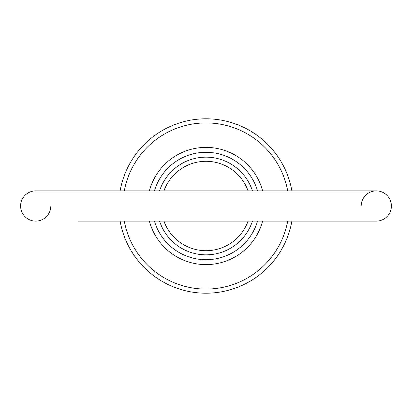 <?xml version="1.0" encoding="UTF-8"?>
<svg xmlns="http://www.w3.org/2000/svg" width="412" height="412" viewBox="0 0 412 412"><rect width="100%" height="100%" fill="white"/><g stroke="black" fill="none" stroke-linecap="round" stroke-linejoin="round"><path stroke-width="0.62" d="M50.815 206A15.105 15.105 0 0 1 35.705 221.105A15.105 15.105 0 0 1 20.6 206A15.105 15.105 0 0 0 35.705 221.105A15.105 15.105 0 0 1 20.6 206A15.105 15.105 0 0 1 35.705 190.895A15.105 15.105 0 0 0 20.6 206A15.105 15.105 0 0 1 35.705 190.895L376.295 190.895A15.105 15.105 0 0 1 391.4 206A15.105 15.105 0 0 1 376.295 221.105A15.105 15.105 0 0 0 391.4 206A15.105 15.105 0 0 1 376.295 221.105A15.105 15.105 0 0 0 391.4 206M361.185 206A15.105 15.105 0 0 1 376.295 190.895M252.443 221.105A48.837 48.837 0 0 1 159.557 221.105M262.624 221.105A58.602 58.602 0 0 1 149.376 221.105M154.448 221.105A53.72 53.72 0 0 0 257.552 221.105M287.7 190.895A83.085 83.085 0 0 0 124.3 190.895M120.113 190.895A87.205 87.205 0 0 1 291.887 190.895M248.086 190.895A44.717 44.717 0 0 0 163.914 190.895M159.557 190.895A48.837 48.837 0 0 1 252.443 190.895M291.887 221.105A87.205 87.205 0 0 1 120.113 221.105M163.914 221.105A44.717 44.717 0 0 0 248.086 221.105M124.3 221.105A83.085 83.085 0 0 0 287.7 221.105M257.552 190.895A53.72 53.72 0 0 0 154.448 190.895M149.376 190.895A58.602 58.602 0 0 1 262.624 190.895M78.28 221.105L376.295 221.105M78.28 190.895L35.705 190.895"/></g></svg>
